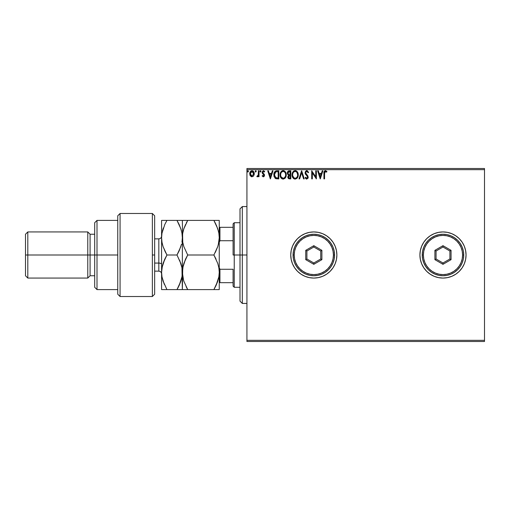 <?xml version="1.0" encoding="UTF-8"?>
<svg xmlns="http://www.w3.org/2000/svg" width="510" height="510" viewBox="0 0 510 510"><rect width="100%" height="100%" fill="white"/><g stroke="black" fill="none" stroke-linecap="round" stroke-linejoin="round"><path stroke-width="0.76" d="M455.812 274.17A23.065 23.065 0 0 0 466.051 255.013A23.065 23.065 0 0 1 442.98 278.065A23.065 23.065 0 0 1 419.915 255A23.065 23.065 0 0 0 430.153 274.17M430.185 274.189A23.065 23.065 0 0 0 434.137 276.305M434.169 276.318A23.065 23.065 0 0 0 442.973 278.065L447.48 277.625L451.809 276.312L455.8 274.176L459.293 271.307L462.162 267.814L464.291 263.829L465.604 259.501L466.051 255L465.604 250.499L464.291 246.171L462.162 242.186L459.293 238.693L455.8 235.824L451.809 233.688L447.48 232.375L442.98 231.935L438.485 232.375L434.157 233.688L430.166 235.824L426.672 238.693L423.804 242.186L421.674 246.171L420.361 250.499L419.915 255L420.361 259.501L421.674 263.829L423.804 267.814L426.672 271.307L430.166 274.176L434.157 276.312L438.485 277.625L442.98 278.065M442.992 278.065A23.065 23.065 0 0 0 451.796 276.318M451.822 276.305A23.065 23.065 0 0 0 455.781 274.189M330.136 271.301A23.065 23.065 0 0 0 335.121 263.836L336.441 259.501L336.88 255A23.065 23.065 0 0 1 313.816 278.065A23.065 23.065 0 0 1 290.751 255A23.065 23.065 0 0 0 297.502 271.307M290.751 255A23.065 23.065 0 0 1 313.816 231.935A23.065 23.065 0 0 1 336.88 255L336.441 250.499L335.127 246.171L332.992 242.186L330.129 238.693L326.63 235.824L322.645 233.688L318.316 232.375L313.816 231.935L309.315 232.375L304.993 233.688L301.002 235.824L297.508 238.693L294.64 242.186L292.504 246.171L291.197 250.499L290.751 255L291.197 259.501L292.504 263.829L294.64 267.814L297.508 271.307A23.065 23.065 0 0 0 313.803 278.065L318.316 277.625L322.645 276.312L326.63 274.176A23.065 23.065 0 0 0 330.117 271.32L332.992 267.814L335.127 263.829M313.828 278.065A23.065 23.065 0 0 0 326.623 274.182L330.129 271.307M246.929 341.496L484.5 341.496L246.929 341.496L246.929 169.658L484.5 169.658L484.5 340.342L246.929 340.342L246.929 341.496M253.674 175.835L254.241 173.221L252.998 170.99L250.996 170.99L249.849 172.705L250.053 175.363L251.5 176.747L253.355 176.23L254.273 173.744C254.292 172.068 253.534 171.06 251.997 170.71C250.461 171.06 249.702 172.074 249.721 173.744L250.327 175.842L251.997 176.817L253.674 175.835M258.417 170.812L259.035 170.812L258.417 170.812L258.219 175.217L256.861 176.613L257.703 176.721L258.417 175.842L258.417 176.709L259.035 176.709L259.035 170.812L259.035 176.709L259.035 170.812L258.417 170.812L258.321 174.822L256.861 176.613L257.333 176.817L258.417 175.842L258.417 176.709L259.035 176.709L258.417 176.709M262.809 172.048L262.911 172.947L264.32 174.356L264.524 175.268L263.338 176.817L262.14 175.976L263.606 176.779L264.371 176.058L264.473 174.802L262.911 172.947L262.809 172.048L263.523 171.43L264.371 172.055L264.728 171.507L263.3 170.716L262.216 171.819L262.344 173.323L263.893 175.153L263.562 176.014L262.503 175.472L262.14 175.976L263.243 176.811M276.93 170.812L275.228 171.239L274.348 172.335L273.87 174.037L274.017 176.301L275.413 178.462L278.804 178.882L278.804 170.812L276.93 170.812C274.775 171.105 273.742 172.418 273.838 174.745L275.661 178.596L278.804 178.882L278.804 170.812L278.804 178.882L277.58 178.882M289.195 170.812L290.808 170.812L288.781 170.856L287.551 171.889L287.423 173.948L288.564 175.166L287.831 177.276L288.717 178.717L290.808 178.882L290.808 170.812L290.808 178.882L290.808 170.812L289.195 170.812C287.933 171.003 287.302 171.768 287.289 173.1L288.564 175.166L287.812 176.887C287.818 178.156 288.443 178.825 289.667 178.882L290.808 178.882L289.667 178.882M299.663 178.882L298.987 178.882L301.576 170.812L298.987 178.882L299.663 178.882L301.627 172.762L303.59 178.882L304.266 178.882L301.678 170.812L304.266 178.882L301.678 170.812L298.987 178.882L299.663 178.882L301.627 172.762L303.59 178.882L304.266 178.882L303.59 178.882M315.754 170.812L315.754 176.817L311.718 170.812L311.718 178.882L312.337 178.882L312.337 172.864L316.372 178.882L316.372 170.812L315.754 170.812L316.372 170.812L315.754 170.812L315.754 176.817L311.718 170.812L311.718 178.882L312.337 178.882L312.337 172.864L316.372 178.882L316.372 170.812L316.245 178.882M324.551 173.515L325.004 171.583L325.622 171.462L326.617 172.157L326.929 171.538L325.405 170.601L324.092 171.641L323.933 178.882L324.551 178.882L324.551 173.515L325.412 171.43L326.617 172.157L326.929 171.538L325.405 170.601C324.175 171.022 323.684 171.966 323.933 173.432L323.933 178.882L324.551 178.882L324.583 172.571M297.508 271.307L301.002 274.176L304.993 276.312L309.315 277.625L313.816 278.065M322.218 170.812L322.894 170.812L320.305 178.882L322.894 170.812L322.218 170.812L321.389 173.4L319.12 173.4L318.291 170.812L317.615 170.812L320.203 178.882L322.894 170.812L322.218 170.812L321.389 173.4L319.12 173.4L318.291 170.812L317.615 170.812L320.203 178.882L317.615 170.812L318.291 170.812M307.536 177.588L307.205 176.199L305.095 172.788L306.797 170.601L308.614 172.367L306.421 170.652L305.331 171.672L305.12 173.164L307.358 176.434L307.53 177.601L306.765 178.264L305.681 177.231L305.197 177.722L306.759 179.093L308.116 177.862L307.881 175.976L305.726 173.005L305.892 172.055L306.631 171.456L307.3 171.583L308.11 172.775L308.614 172.367L307.128 170.646M298.261 174.815C298.293 172.514 297.253 171.111 295.15 170.601C293.046 171.13 292.013 172.546 292.051 174.853C292.013 177.18 293.059 178.596 295.194 179.093C297.285 178.545 298.305 177.117 298.261 174.815L297.508 172.055L296.52 171.009L295.15 170.601L293.773 171.022L292.925 171.876L292.064 174.49L292.797 177.639L294.831 179.067L297.107 178.175L298.222 175.542M286.257 174.815L285.849 172.692L285.065 171.481L282.782 170.627L280.787 172.08L280.086 175.58L281.246 178.219L283.375 179.087L285.536 177.595L286.257 174.815C286.282 172.514 285.249 171.111 283.139 170.601C281.035 171.13 280.009 172.546 280.047 174.853C280.009 177.18 281.055 178.596 283.19 179.093C285.281 178.545 286.301 177.117 286.257 174.815M272.334 170.812L273.009 170.812L270.421 178.882L273.009 170.812L272.334 170.812L271.505 173.4L269.235 173.4L268.407 170.812L267.731 170.812L270.319 178.882L273.009 170.812L272.334 170.812L271.505 173.4L269.235 173.4L268.407 170.812L267.731 170.812L270.319 178.882L267.731 170.812L268.407 170.812M260.266 170.773L261.005 171.379L260.483 170.71L259.966 171.379L260.483 170.71L261.005 171.379L260.368 170.722L259.998 171.615L260.604 172.036L261.005 171.379L260.483 172.055L261.005 171.379L260.483 172.055L259.966 171.379L260.706 171.991M256.243 171.379L255.727 170.71L255.204 171.379L255.727 170.71L256.243 171.379L255.95 170.773L255.338 170.939L255.504 171.991L256.243 171.379L255.727 172.055L256.243 171.379L255.727 172.055L255.204 171.379L255.727 172.055M248.478 171.379L247.962 170.71L247.446 171.379L247.962 170.71L248.478 171.379L248.185 170.773L247.573 170.939L247.739 171.991L248.478 171.379L247.962 172.055L248.478 171.379L247.962 172.055L247.446 171.379L247.962 172.055M484.5 168.504L246.929 168.504L246.929 340.342L484.5 340.342L484.5 341.496L484.5 169.658L246.929 169.658L246.929 168.504L484.5 168.504L484.5 169.658L484.5 168.504M336.88 255A23.065 23.065 0 0 0 330.136 238.699M330.117 238.68A23.065 23.065 0 0 0 313.828 231.935M313.803 231.935A23.065 23.065 0 0 0 297.508 238.686M297.502 238.693A23.065 23.065 0 0 0 292.51 246.171M326.63 235.824L322.645 233.688M301.002 274.176L304.993 276.312M326.63 274.176L328.446 272.831M430.153 235.83A23.065 23.065 0 0 0 419.915 254.987A23.065 23.065 0 0 1 442.98 231.935A23.065 23.065 0 0 1 466.051 255A23.065 23.065 0 0 0 455.812 235.83M455.781 235.811A23.065 23.065 0 0 0 451.822 233.695M451.796 233.682A23.065 23.065 0 0 0 442.992 231.935M442.973 231.935A23.065 23.065 0 0 0 434.169 233.682M434.137 233.695A23.065 23.065 0 0 0 430.185 235.811M324.551 178.882L323.933 178.882M323.933 173.043L323.946 172.667M323.952 172.616L323.984 172.221M326.617 171.194L326.929 171.538L326.425 171.991M326.617 172.157L325.259 171.449M325.82 171.551L325.412 171.43M324.621 172.265L324.806 171.793M320.255 176.938L319.387 174.229L321.121 174.229L320.255 176.938L319.387 174.229L321.121 174.229L320.255 176.938M312.337 178.882L311.718 178.882L311.859 170.812M307.084 171.468L308.11 172.775L308.614 172.367L308.014 172.558M305.732 172.558L306.631 171.456M305.713 172.801L306.064 173.833M306.229 174.069L305.917 173.591M305.197 177.722L305.681 177.231L305.197 177.722L306.759 179.093L308.199 177.206L306.943 174.879M307.753 175.778L307.951 176.122M308.193 177.372L308.193 177.047M308.18 177.537L307.855 178.455M306.484 179.061L306.121 178.908M305.732 178.557L305.471 178.2M306.663 178.258L305.93 177.659M307.479 176.69L307.205 176.199L307.575 177.244L306.943 178.245M306.465 175.427L307.147 176.135M305.923 174.834L305.49 174.222M305.324 173.884L305.197 173.527M305.331 171.679L306.414 170.659M306.268 171.621L306.841 171.43M296.884 178.398L297.987 176.613M294.468 178.991L294.066 178.838M293.811 178.691L293.46 178.43M293.25 178.219L292.459 176.995M292.204 176.224L292.096 175.587M292.064 175.217L292.147 173.744M292.326 173.056L292.224 173.413M293.218 171.507L293.575 171.175M294.774 170.633L293.001 171.781M295.513 170.627L295.857 170.703M296.597 171.06L297.304 171.755M297.598 172.195L297.853 172.686M297.923 172.864L298.089 173.374M295.022 171.436L295.169 171.43C296.845 171.851 297.668 172.979 297.642 174.815L297.61 174.248M295.456 171.449L296.049 171.641L295.456 171.449M296.38 171.851L297.088 172.667M297.049 172.603L297.642 174.815C297.681 176.67 296.852 177.818 295.169 178.264C293.473 177.837 292.644 176.696 292.676 174.853L292.676 174.853C292.632 172.992 293.467 171.851 295.169 171.43M297.324 176.536L296.826 177.384M294.072 177.913L292.81 176.007M294.876 178.239L294.327 178.06M292.81 173.687L292.995 173.132M295.577 178.219L295.908 178.105M296.01 178.054L295.462 178.239M297.062 177.053L296.265 177.907M297.61 175.402L297.508 175.976M288.258 178.341L288.061 178.022M287.908 177.633L287.838 177.289M287.315 172.686L287.551 171.895M287.583 171.825L288.38 170.997M288.169 173.999L288.016 172.501L287.914 173.1L289.482 171.641L290.19 171.641L290.19 174.643L288.889 174.547L289.878 174.643L288.889 174.547L287.946 173.464M289.323 178.041L288.43 176.868L290.19 175.472L290.19 178.054L289.017 177.971M288.43 176.868L288.577 176.148L288.43 176.868M289.871 175.472L289.298 175.523L290.19 175.472L290.19 178.054L289.546 178.054M288.634 171.768L289.011 171.666M288.698 177.741L288.488 177.333M288.577 176.148L288.8 175.803M286.244 175.185L285.976 176.613M286.084 176.256L285.536 177.588M285.332 177.901L284.88 178.398M282.463 178.991L281.456 178.43M281.8 178.691L280.793 177.639M280.2 176.224L280.086 175.587M280.086 174.114L280.143 173.744M280.322 173.056L280.449 172.724M281.22 171.507L281.565 171.175M282.425 170.71L282.769 170.633M283.509 170.627L283.853 170.703M284.586 171.06L285.294 171.755M285.594 172.195L285.849 172.699M285.919 172.864L286.084 173.381M280.219 176.301L280.449 176.995M283.018 171.436L283.165 171.43C284.841 171.851 285.664 172.979 285.638 174.815L285.606 174.248M283.305 171.436L283.732 171.513M285.543 173.853L285.638 174.815C285.676 176.67 284.848 177.818 283.165 178.264L281.259 177.078L283.165 178.264C281.469 177.837 280.64 176.696 280.666 174.853L280.666 174.853C280.627 172.992 281.463 171.851 283.165 171.43M280.806 173.687L280.984 173.132M284.376 171.851L285.084 172.667M283.566 178.219L283.898 178.105M284.006 178.054L283.452 178.239M285.32 176.536L284.261 177.907M276.605 178.831L275.661 178.596M275.362 178.423L275.043 178.175M274.221 176.944L274.017 176.32M274.01 176.288L273.927 175.88M273.838 174.745L273.87 174.037M274.348 172.329L275.221 171.245M276.216 170.863L276.751 170.812M275.183 178.296L275.534 178.532M275.782 177.729L274.456 174.745L275.853 171.844L278.186 171.641L278.186 178.054L275.508 177.544M274.833 172.89L275.413 172.125M277.325 178.047L276.873 178.016M274.456 174.745L274.546 173.782L274.456 174.745M274.527 175.657L274.476 175.204M274.986 176.938L274.629 176.103M275.03 172.552L274.66 173.311M270.37 176.938L269.503 174.229L271.237 174.229L270.37 176.938L269.503 174.229L271.237 174.229L270.37 176.938M262.503 175.472L262.14 175.976L262.503 175.472L263.3 176.09L262.503 175.472M263.868 175.561L263.3 176.09L263.899 175.293L263.625 174.586M263.753 174.758L263.3 174.286M262.146 172.265L262.344 173.323L262.14 172.412L263.453 170.71L264.728 171.507L263.453 170.71M264.371 172.055L263.523 171.43L264.371 172.055L264.728 171.507L264.212 171.832M262.765 172.38L262.911 172.947L263.351 171.456M263.791 173.725L264.32 174.356M261.005 171.379L260.483 172.055M257.429 176.804L256.861 176.613L257.333 176.817L256.861 176.613L257.161 175.982L257.633 176.046M258.219 175.217L258.321 174.822L258.219 175.217M258.411 173.304L258.404 173.751M258.411 173.202L258.417 172.794M251.538 176.76L251.086 176.575M250.066 175.389L249.874 174.885M249.753 173.228L250.27 171.749M253.196 171.13L253.706 171.723M253.725 171.749L253.954 172.176M254.241 174.299L254.139 174.828M250.965 171.915L251.36 171.602M253.655 173.738L253.559 172.96L253.655 173.738L251.997 176.09L250.34 173.738L251.997 171.43L253.648 173.935M251.608 176.026L250.71 175.21M250.435 174.528L250.365 174.133M250.435 172.96L250.729 172.233M252.386 171.494L253.094 171.985M297.508 173.668L297.61 174.235M289.482 171.641L290.19 171.641L289.878 174.643M285.313 173.119L285.498 173.668M285.6 175.402L285.498 175.976M281.259 177.078L280.806 176.007M277.516 171.641L278.186 171.641L278.186 178.054L277.778 178.054M275.591 177.608L275.113 177.123M253.266 172.233L253.559 172.96M242.314 255L240.006 255L240.006 301.13L240.006 208.87L240.006 255L242.314 255L242.314 303.437L242.314 255L246.929 255L242.314 255L242.314 206.563L242.314 255M233.089 227.32L233.089 255L234.243 255L234.243 222.711L234.243 255L240.006 255L234.243 255L234.243 287.289L234.243 255L233.089 255L233.089 223.864L233.089 227.32L219.249 227.32L219.944 227.32L219.944 240.733L233.089 240.733L219.944 240.733L219.944 227.32L233.089 227.32M233.089 269.267L233.089 286.135L233.089 269.267L219.944 269.267L219.249 267.686L219.944 269.267L219.944 282.68L233.089 282.68L219.944 282.68L219.944 269.267L233.089 269.267M219.249 242.314L219.944 240.733L219.249 242.314M219.249 282.68L219.944 282.68L219.249 282.68M152.356 255L152.356 296.52L152.356 213.48L152.356 255L154.664 255L152.356 255M154.664 294.13L154.664 215.787L152.356 213.48L120.067 213.48L117.759 215.787L117.759 294.213L120.067 296.52L120.067 213.48L120.067 296.52L152.356 296.52L154.664 294.213L154.664 215.87M117.759 294.136L117.759 255L94.694 255L94.694 287.289L94.694 255L90.085 255L90.085 234.243L90.085 255L87.777 255L87.777 278.065L87.777 255L27.808 255L27.808 231.935L27.808 255L25.5 255L25.5 275.757L25.5 234.243L25.5 255L87.777 255L87.777 231.935L87.777 255L94.694 255L94.694 222.711L94.694 255L97.002 255L97.002 220.403L97.002 255L117.759 255L117.759 215.864M97.002 255L97.002 289.597L97.002 255M90.085 255L90.085 275.757L90.085 255M27.808 255L27.808 278.065L27.808 255M158.82 271.059L158.82 263.071A2.767 1.383 180 0 1 161.587 264.454A2.767 1.383 0 0 0 158.82 263.071L158.82 238.852L154.664 238.852M154.664 263.071L158.82 263.071L154.664 263.071M215.022 220.403L182.344 220.403L182.733 242.218L183.849 246.642L187.699 255L183.842 263.383L187.699 255L185.544 259.118L187.699 255L213.894 255L217.757 263.402L218.86 267.788L219.249 272.302L219.249 237.698L218.866 242.18L217.757 246.585L213.894 255L187.699 255L183.849 246.642L182.739 242.25L182.344 237.698L182.727 233.223L183.836 228.818L187.699 220.403L213.894 220.403L217.744 228.76L218.854 233.153L219.249 237.698L218.86 233.185L217.751 228.799L218.854 233.153L219.249 237.698L218.854 233.166M182.739 242.25L182.344 220.403L183.842 220.403L182.727 220.403M183.606 280.468L182.344 272.302L182.733 276.796L182.344 272.302L182.344 237.698L182.727 233.223L183.836 228.818L187.699 220.403L183.836 228.805L182.733 233.204L183.351 230.431M178.117 220.403L182.344 220.403L176.989 220.403L180.84 228.76L181.949 233.153L182.733 242.218L183.849 246.623L183.192 244.379M216.049 259.125L213.894 255L217.757 246.598L218.86 242.193L217.757 246.591L213.894 255L217.757 263.402L218.86 267.788L219.249 272.302L218.86 267.807L219.249 272.302L218.86 276.815L216.049 285.472L217.744 281.24L213.894 289.597L216.049 285.479L213.894 289.597L219.249 289.597L218.866 289.597L219.249 289.597L219.249 272.302L218.86 276.815L217.751 281.201L213.894 289.597L187.699 289.597L217.751 289.597M183.211 265.544L185.544 259.125L182.733 267.782L182.344 289.597L187.699 289.597L183.836 281.195L182.733 276.809L182.344 272.302L182.733 267.782M218.382 279.053L218.465 278.721M186.603 289.597L182.739 289.597L187.699 289.597L183.836 281.182M182.739 289.597L181.955 289.597L182.344 289.597L181.955 267.807L182.344 272.302L181.955 276.822L179.144 285.479L180.84 281.24L176.989 289.597L178.302 287.2M186.118 286.671L187.699 289.597M183.147 265.799L181.955 276.822L180.846 281.208L176.989 289.597L180.846 289.597M183.836 228.805L185.544 224.521M185.296 220.403L187.699 220.403L186.233 223.106M185.544 220.403L183.849 220.403M181.477 230.953L180.84 228.78L181.949 233.153L182.344 237.698L181.962 242.18L182.344 237.698L181.949 233.166L182.344 237.698L182.344 272.302L181.955 267.795L182.344 272.302M218.274 244.864L219.249 237.698L219.249 220.403L218.866 220.403L219.249 220.403L219.249 289.597L218.866 289.597M217.923 263.925L217.757 263.415M215.341 252.342L217.757 246.598M218.42 231.1L216.418 225.344M218.866 220.403L213.894 220.403L216.049 224.521M181.554 244.137L179.15 250.869L176.989 255L180.852 263.402L181.955 267.795L179.641 260.221M179.233 224.712L176.989 220.403L161.587 220.403L161.587 237.698L161.587 220.403L163.085 220.403M180.84 220.403L176.989 220.403L179.144 224.521L176.989 220.403L166.936 220.403L164.787 224.515L166.936 220.403L164.787 224.515L166.936 220.403L161.982 220.403M181.031 263.963L176.989 255L179.15 250.875L176.989 255L166.936 255L163.092 246.642L161.982 242.25L161.587 237.698L161.587 272.302L161.587 237.698L161.97 233.223L164.781 224.534L161.97 233.223L161.587 237.698L161.976 242.237L163.092 246.642L165.737 252.813M181.541 278.804L181.949 276.847M179.392 289.597L181.949 289.597M165.846 289.597L161.587 289.597L161.587 272.302L161.587 289.597L166.936 289.597L163.079 281.195L161.976 276.802L161.587 272.302L161.976 267.776L163.079 263.389L166.936 255L163.092 263.358L164.781 259.118L161.976 267.776L161.587 272.302L161.97 276.79L161.587 272.302L162.409 265.723M163.372 227.951L162.48 230.832M162.735 245.476L162.441 244.417M164.717 250.729L166.936 255L164.787 259.118L166.936 255L164.717 250.729M164.271 284.338L161.976 276.802L161.587 272.302M162.894 280.621L166.936 289.597L176.989 289.597L179.144 285.479M163.092 289.597L179.144 289.597M181.197 229.927L179.214 224.674M181.949 220.403L180.859 220.403M180.859 246.585L176.989 255L166.936 255M161.982 289.597L163.072 289.597M161.587 273.915C161.421 272.232 160.497 271.314 158.82 271.148L158.82 238.941M422.223 255L423.376 255A19.603 19.603 0 0 1 442.98 235.397A19.603 19.603 0 0 1 462.589 255L463.743 255A20.757 20.757 0 0 0 442.98 234.243A20.757 20.757 0 0 0 422.223 255A20.757 20.757 0 0 1 442.98 234.243A20.757 20.757 0 0 1 463.743 255A20.757 20.757 0 0 1 442.98 275.757A20.757 20.757 0 0 1 422.223 255L422.624 259.048L423.804 262.943L425.722 266.532L428.304 269.682L431.447 272.257L435.036 274.176L438.931 275.362L442.98 275.757L447.034 275.362L450.929 274.176L454.518 272.257L457.661 269.682L460.243 266.532L462.162 262.943L463.341 259.048L463.743 255L463.341 250.952L462.162 247.057L460.243 243.468L457.661 240.318L454.518 237.743L450.929 235.824L447.034 234.638L442.98 234.243L438.931 234.638L435.036 235.824L431.447 237.743L428.304 240.318L425.722 243.468L423.804 247.057L422.624 250.952L422.223 255A20.757 20.757 0 0 0 442.98 275.757A20.757 20.757 0 0 0 463.743 255L462.589 255L462.213 251.175L461.097 247.497L459.287 244.105L456.845 241.134L453.875 238.699L450.483 236.889L446.805 235.773L442.98 235.397L439.155 235.773L435.483 236.889L432.091 238.699L429.12 241.134L426.679 244.105L424.868 247.497L423.753 251.175L423.376 255L423.753 258.825L424.868 262.503L426.679 265.895L429.12 268.866L432.091 271.301L435.483 273.111L439.155 274.227L442.98 274.603L446.805 274.227L450.483 273.111L453.875 271.301L456.845 268.866L459.287 265.895L461.097 262.503L462.213 258.825L462.589 255A19.603 19.603 0 0 1 442.98 274.603A19.603 19.603 0 0 1 423.376 255L422.223 255M434.909 259.66L434.909 250.34L442.98 245.68L451.057 250.34L451.057 259.66L442.98 264.32L434.909 259.66L442.98 264.32L451.057 259.66L449.903 258.997L442.98 262.988L436.063 258.997L436.063 251.003L442.98 247.012L449.903 251.003L449.903 258.997L442.98 262.988L442.98 264.32L442.98 262.988L436.063 258.997L434.909 259.66L436.063 258.997L436.063 251.003L434.909 250.34L434.909 259.66M449.903 258.997L451.057 259.66L451.057 250.34L449.903 251.003L449.903 258.997M449.903 251.003L451.057 250.34L442.98 245.68L442.98 247.012L449.903 251.003M442.98 247.012L442.98 245.68L434.909 250.34L436.063 251.003L442.98 247.012M293.059 255L294.213 255A19.603 19.603 0 0 1 313.816 235.397A19.603 19.603 0 0 1 333.425 255L334.573 255A20.757 20.757 0 0 0 313.816 234.243A20.757 20.757 0 0 0 293.059 255A20.757 20.757 0 0 1 313.816 234.243A20.757 20.757 0 0 1 334.573 255A20.757 20.757 0 0 1 313.816 275.757A20.757 20.757 0 0 1 293.059 255L293.454 259.048L294.64 262.943L296.559 266.532L299.14 269.682L302.283 272.257L305.873 274.176L309.768 275.362L313.816 275.757L317.864 275.362L321.759 274.176L325.348 272.257L328.497 269.682L331.079 266.532L332.998 262.943L334.178 259.048L334.573 255L334.178 250.952L332.998 247.057L331.079 243.468L328.497 240.318L325.348 237.743L321.759 235.824L317.864 234.638L313.816 234.243L309.768 234.638L305.873 235.824L302.283 237.743L299.14 240.318L296.559 243.468L294.64 247.057L293.454 250.952L293.059 255A20.757 20.757 0 0 0 313.816 275.757A20.757 20.757 0 0 0 334.573 255L333.425 255L333.043 251.175L331.927 247.497L330.117 244.105L327.681 241.134L324.711 238.699L321.319 236.889L317.641 235.773L313.816 235.397L309.991 235.773L306.312 236.889L302.927 238.699L299.956 241.134L297.515 244.105L295.704 247.497L294.589 251.175L294.213 255L294.589 258.825L295.704 262.503L297.515 265.895L299.956 268.866L302.927 271.301L306.312 273.111L309.991 274.227L313.816 274.603L317.641 274.227L321.319 273.111L324.711 271.301L327.681 268.866L330.117 265.895L331.927 262.503L333.043 258.825L333.425 255A19.603 19.603 0 0 1 313.816 274.603A19.603 19.603 0 0 1 294.213 255L293.059 255M305.745 259.66L305.745 250.34L313.816 245.68L321.887 250.34L321.887 259.66L313.816 264.32L305.745 259.66L313.816 264.32L321.887 259.66L320.739 258.997L313.816 262.988L306.899 258.997L306.899 251.003L313.816 247.012L320.739 251.003L320.739 258.997L313.816 262.988L313.816 264.32L313.816 262.988L306.899 258.997L305.745 259.66L306.899 258.997L306.899 251.003L305.745 250.34L305.745 259.66M320.739 258.997L321.887 259.66L321.887 250.34L320.739 251.003L320.739 258.997M320.739 251.003L321.887 250.34L313.816 245.68L313.816 247.012L320.739 251.003M313.816 247.012L313.816 245.68L305.745 250.34L306.899 251.003L313.816 247.012M246.929 303.437L242.314 303.437L240.006 301.13M246.929 206.563L242.314 206.563L240.006 208.87M233.089 223.864L234.243 222.711L240.006 222.711M240.006 287.289L234.243 287.289L233.089 286.135M117.759 220.403L97.002 220.403L94.694 222.711M25.5 234.243L27.808 231.935L87.777 231.935L90.085 234.243L94.694 234.243M117.759 289.597L97.002 289.597L94.694 287.289M94.694 275.757L90.085 275.757L87.777 278.065L27.808 278.065L25.5 275.757M158.82 271.148L154.664 271.148M158.82 238.852C160.497 238.686 161.421 237.768 161.587 236.085"/></g></svg>
